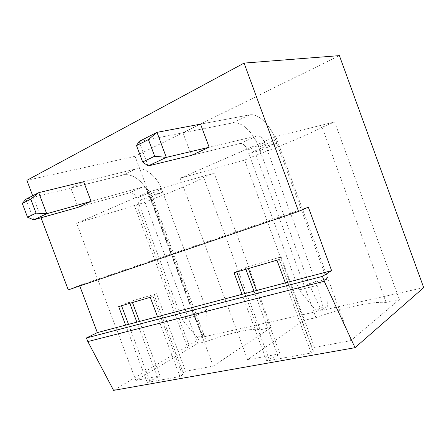<?xml version="1.0" encoding="UTF-8"?>
<svg xmlns="http://www.w3.org/2000/svg" width="446" height="446" viewBox="0 0 446 446"><rect width="100%" height="100%" fill="white"/><g stroke="black" fill="none" stroke-linecap="round" stroke-linejoin="round"><path stroke-width="0.33" stroke-dasharray="2.23 1.67" d="M68.283 289.878L79.511 285.345L79.75 285.97M308.331 207.167L79.511 285.345M423.7 287.62L202.573 337.126L113.585 390.373M185.581 371.228L213.233 366.11L148.278 192.098L214.063 173.042L203.655 177.452C198.069 181.104 176.382 190.208 153.145 198.855L206.37 341.497L197.751 343.37L135.846 380.432L160.03 375.956L147.213 382.428L179.939 376.552L182.447 374.935L183.217 372.75L185.581 371.228L156.546 293.697L131.871 300.989L118.669 306.569M213.233 366.11L271.218 327.403L260.141 329.806C252.458 327.682 229.484 332.922 206.37 341.497M247.636 359.749L180.151 178.216L244.637 160.086L256.149 155.208L315.98 317.669L303.737 320.334L247.636 359.749L279.96 353.767L277.769 355.384L269.1 359.247L266.758 360.97L311.208 352.992L313.432 351.225L312.373 349.028L314.469 347.378L281.097 256.896L247.736 266.753L234.033 272.757M315.98 317.669C342.249 307.93 371.825 301.184 386.125 302.421L399.371 299.545L350.746 340.666L314.469 347.378M202.573 337.126L135.071 156.284L339.4 55.627M26.866 180.335L135.071 156.284M41.021 217.771L32.697 195.749M182.983 132.785L232.611 122.94C241.409 120.955 253.562 132.585 258.747 147.174L275.639 139.877C270.354 125.003 258.234 113.016 249.57 114.884L200.572 124.127L182.983 132.785L191.373 155.398L240.188 143.478L257.286 135.857C260.13 135.712 262.56 137.992 264.567 142.703L265.866 146.232L248.762 153.575L259.99 150.547L276.905 143.317L265.866 146.232M70.842 188.017L122.806 175.077C132.15 172.53 144.264 181.946 148.802 194.651L161.586 189.132C156.97 176.203 144.833 166.542 135.523 169.04L83.675 181.695L70.842 188.017L78.106 207.323L129.457 192.856L142.285 187.136C145.318 186.751 147.743 188.586 149.555 192.633L150.692 195.683L137.831 201.207L149.901 197.584L162.701 192.115L150.692 195.683M183.217 372.75L154.043 294.878L156.546 293.697M182.447 374.935L152.894 296.06L154.043 294.878M150.241 297.32L152.894 296.06M179.939 376.552L157.499 316.693M147.213 382.428L125.649 325.117M149.756 380.851L128.509 324.359M121.507 305.739L121.351 305.326M157.633 377.444L136.855 322.151M129.78 303.313L129.346 302.165M160.03 375.956L139.548 321.438M132.451 302.533L131.871 300.989M203.655 177.452L260.141 329.806M148.278 192.098L76.651 223.301L136.543 204.887L190.068 348.014M153.145 198.855L145.05 202.289L136.543 204.887M271.218 327.403L214.063 173.042M197.751 343.37L145.05 202.289M135.846 380.432L76.651 223.301M188.039 348.906L134.447 205.628M312.373 349.028L278.822 258.089L281.097 256.896M313.432 351.225L278.822 258.089M276.955 260.174L279.374 258.903M311.208 352.992L285.334 282.881M266.758 360.97L242.039 294.332M269.1 359.247L244.759 293.613M236.731 271.965L236.553 271.486M277.769 355.384L253.986 291.171M245.874 269.284L245.384 267.946M279.96 353.767L256.528 290.497M248.4 268.548L247.736 266.753M399.371 299.545L334.628 121.953L275.795 136.548L180.151 178.216M350.746 340.666L275.795 136.548M386.125 302.421L322.157 127.238L334.628 121.953M256.149 155.208C282.58 145.368 310.539 133.633 322.157 127.238M303.737 320.334L244.637 160.086M191.373 155.398L240.188 143.478C243.07 143.294 245.506 145.507 247.485 150.118C245.506 145.507 243.07 143.294 240.188 143.478L257.286 135.857L209.135 147.252L257.286 135.857C260.13 135.712 262.56 137.992 264.567 142.703L317.045 285.412L299.026 289.961L248.762 153.575M259.99 150.547L258.747 147.174L275.639 139.877L276.905 143.317M78.106 207.323L129.457 192.856C132.501 192.449 134.921 194.239 136.71 198.214C134.921 194.239 132.501 192.449 129.457 192.856L142.285 187.136L91.073 201.38L142.285 187.136C145.318 186.751 147.743 188.586 149.555 192.633L195.627 316.075L182.052 319.503L137.831 201.207M149.901 197.584L148.802 194.651L161.586 189.132L162.701 192.115M148.133 165.951L139.024 141.51L232.611 122.94C241.409 120.955 253.562 132.585 258.747 147.174L309.011 283.74L326.795 279.179L275.639 139.877C270.354 125.003 258.234 113.016 249.57 114.884L200.572 124.127M320.117 308.063L327.319 306.424L323.484 309.15L316.242 310.778L299.026 289.961L309.011 283.74L320.117 308.063L316.242 310.778M323.484 309.15L317.045 285.412L326.795 279.179L327.319 306.424M33.745 219.822L25.94 199.195L122.806 175.077C132.15 172.53 144.264 181.946 148.802 194.651L193.157 313.471L206.637 310.015L161.586 189.132C156.97 176.203 144.833 166.542 135.523 169.04L83.675 181.695M201.614 334.952L207.061 333.714L202.718 336.306L197.249 337.538L182.052 319.503L193.157 313.471L201.614 334.952L197.249 337.538M202.718 336.306L195.627 316.075L206.637 310.015L207.061 333.714M247.485 150.118L264.567 142.703L247.485 150.118M232.611 122.94L249.57 114.884L232.611 122.94M136.71 198.214L149.555 192.633L136.71 198.214M122.806 175.077L135.523 169.04L122.806 175.077"/><path stroke-width="0.67" d="M41.021 217.771L68.283 289.878L298.575 211.437L308.331 207.167L331.618 270.638L285.334 282.881L276.955 260.174L234.033 272.757L242.039 294.332L157.499 316.693L150.241 297.32L118.669 306.569L125.649 325.117L97.351 332.599L86.457 337.945L322.436 276.381L331.618 270.638M79.75 285.97L97.351 332.599M285.334 282.881L242.039 294.332M157.499 316.693L125.649 325.117M322.436 276.381L324.231 281.27L87.829 341.564L86.457 337.945M87.829 341.564L113.585 390.373L355.027 347.685L324.231 281.27M298.575 211.437L244.079 63.098L339.4 55.627L423.7 287.62L355.027 347.685M244.079 63.098L26.866 180.335L32.697 195.749M136.532 145.602L139.024 141.51L156.998 132.345L200.572 124.127L209.135 147.252L191.373 155.398L148.133 165.951L142.642 161.993L154.656 156.234L148.446 139.57L136.532 145.602L142.642 161.993M22.3 203.432L25.94 199.195L38.752 192.661L83.675 181.695L91.073 201.38L78.106 207.323L33.745 219.822L27.524 217.23L36.054 213.138L30.763 199.145L22.3 203.432L27.524 217.23M128.509 324.359L121.507 305.739M136.855 322.151L129.78 303.313M139.548 321.438L132.451 302.533M244.759 293.613L236.731 271.965M253.986 291.171L245.874 269.284M256.528 290.497L248.4 268.548M148.133 165.951L166.313 157.388L209.135 147.252M154.656 156.234L166.313 157.388L156.998 132.345L148.446 139.57M33.745 219.822L46.702 213.718L91.073 201.38M36.054 213.138L46.702 213.718L38.752 192.661L30.763 199.145"/></g></svg>
